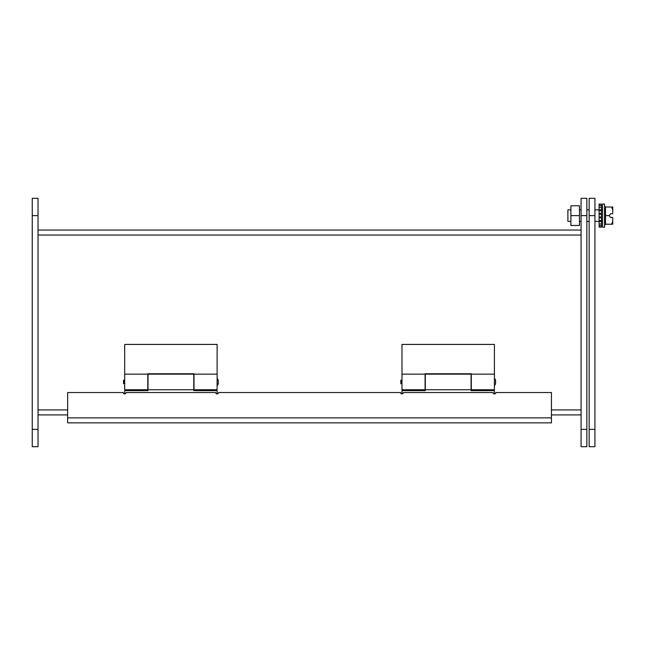 <?xml version="1.0" encoding="UTF-8"?>
<svg xmlns="http://www.w3.org/2000/svg" width="645" height="645" viewBox="0 0 645 645"><rect width="100%" height="100%" fill="white"/><g stroke="black" fill="none" stroke-linecap="round" stroke-linejoin="round"><path stroke-width="0.97" d="M601.406 227.08L599.092 227.08L601.406 227.177L601.406 204.07L599.092 204.07L601.406 204.167M601.406 214.18L599.092 214.18L599.092 207.239L601.406 207.239M599.092 213.511L601.406 213.511M601.406 210.657L599.092 210.657M601.406 217.067L599.092 217.067L599.092 214.18M601.406 217.736L599.092 217.736L599.092 217.067M599.092 217.736L599.092 220.59L601.406 220.59M601.406 221.356L599.092 221.356L599.092 220.59M601.406 224.008L599.092 224.008L599.092 221.356M599.092 224.008L599.092 225.774L601.406 225.774M599.092 227.08L599.092 225.774M601.406 205.473L599.092 205.473L599.092 204.167M599.092 205.473L599.092 207.239M601.406 209.891L599.092 209.891M579.452 215.624L579.452 205.779L570.898 205.779L570.898 225.468L579.452 225.468L579.452 215.624L570.898 215.624M570.898 209.851L567.898 209.851L567.898 221.404L570.898 221.404M602.559 204.07L602.559 227.177L604.567 227.177L604.567 204.07L602.559 204.07M604.567 215.624L605.494 215.624L605.494 224.226L604.567 225.153M612.75 212.834L612.75 209.81L611.597 207.021L612.75 207.021L605.494 207.021L604.567 206.094M612.718 213.777L610.436 213.777L609.283 215.624L610.436 217.47L612.75 217.47L612.75 218.413L612.718 217.47M609.283 215.624L605.494 215.624L605.494 207.021M605.494 224.226L611.597 224.226L612.75 221.445L612.75 218.413M612.75 224.226L611.597 224.226L612.75 224.226L612.75 221.445L612.75 223.71M612.75 209.802L612.75 207.537M612.75 207.021L612.75 209.81M32.25 429.376L32.25 446.703L38.031 446.703L38.031 429.376L32.25 429.376L32.25 215.624L38.031 215.624L38.031 429.376M38.031 215.624L38.031 198.297L32.25 198.297L32.25 215.624M586.845 215.624L586.845 198.297L581.072 198.297L581.072 215.624L586.845 215.624L586.845 429.376L581.072 429.376L581.072 215.624M581.072 429.376L581.072 446.703L586.845 446.703L586.845 429.376M38.031 230.047L581.072 230.047M38.031 414.912L67.652 414.912L67.652 419.532M551.443 414.912L581.072 414.912M551.443 417.871L551.443 422.862L67.652 422.862L67.652 392.539L123.3 392.539A1.387 1.387 0 0 0 124.687 393.926A1.387 1.387 0 0 0 126.065 392.539L215.728 392.539A1.387 1.387 0 0 0 217.115 393.926A1.387 1.387 0 0 0 218.502 392.539L400.593 392.539A1.387 1.387 0 0 0 401.98 393.926A1.387 1.387 0 0 0 403.367 392.539L493.03 392.539A1.387 1.387 0 0 0 494.417 393.926A1.387 1.387 0 0 0 495.803 392.539L551.443 392.539L551.443 417.871L67.652 417.871M147.794 373.769L194.008 373.769L194.008 389.757L217.115 389.757L217.115 344.422L124.687 344.422L124.687 389.757L147.794 389.757L147.794 373.769M124.687 381.808L123.526 383.807L123.526 380.107L123.526 383.807M218.268 383.807L218.268 380.107L218.268 383.807L217.115 385.807M124.687 393.926L124.687 390.644L148.019 390.644L148.019 374.156L193.774 374.156L193.774 390.644L217.115 390.644L217.115 393.926M401.98 393.926L401.98 390.644L425.321 390.644L425.321 374.156L471.076 374.156L471.076 390.644L494.417 390.644L494.417 393.926M401.98 381.808L400.827 383.807L400.827 380.107L400.827 383.807M495.57 383.807L495.57 380.107L495.57 383.807L494.417 385.807M425.087 373.769L471.301 373.769L471.301 389.757L494.417 389.757L494.417 344.422L401.98 344.422L401.98 389.757L425.087 389.757L425.087 373.769M551.443 410.865L551.443 419.532M594.932 429.376L594.932 198.297L589.159 198.297L589.159 446.703L594.932 446.703L594.932 429.376L589.159 429.376M38.031 235.038L581.072 235.038M38.031 409.922L67.652 409.922M551.443 409.922L581.072 409.922M589.159 215.624L594.932 215.624M579.452 221.404L581.072 221.404M586.845 221.404L589.159 221.404M594.932 221.404L599.092 221.404M601.406 221.404L602.559 221.404M579.452 209.851L581.072 209.851M586.845 209.851L589.159 209.851M594.932 209.851L599.092 209.851M601.406 209.851L602.559 209.851M217.115 374.156L194.008 374.156M147.794 374.156L124.687 374.156M123.526 380.107L124.687 382.106M217.115 378.107L218.268 380.107M193.774 389.757L148.019 389.757M471.076 389.757L425.321 389.757M400.827 380.107L401.98 382.106M494.417 378.107L495.57 380.107M494.417 374.156L471.301 374.156M425.087 374.156L401.98 374.156"/></g></svg>
